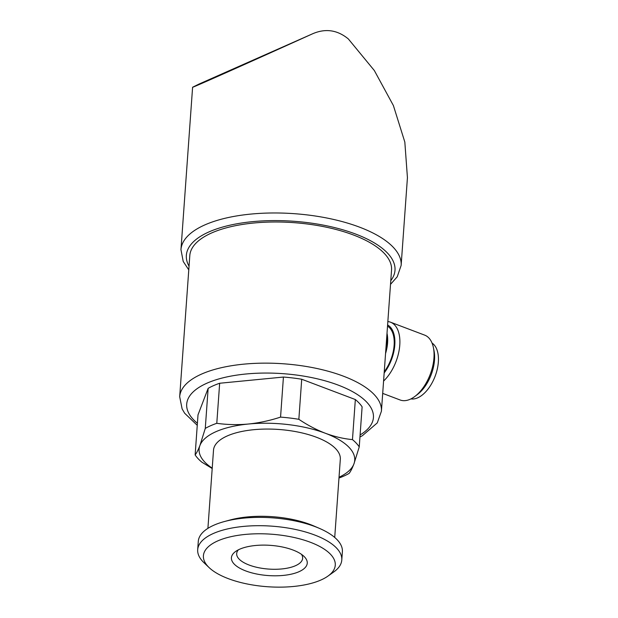 <?xml version="1.0" encoding="UTF-8"?>
<svg xmlns="http://www.w3.org/2000/svg" width="618" height="618" viewBox="0 0 618 618"><rect width="100%" height="100%" fill="white"/><g stroke="black" fill="none" stroke-linecap="round" stroke-linejoin="round"><path stroke-width="0.93" d="M179.683 396.748A101.128 40.286 -175.9 0 1 283.438 363.786A101.128 40.286 -175.9 0 1 381.422 411.202L391.542 270.051A101.128 40.286 -175.9 0 0 293.55 222.634A101.128 40.286 -175.9 0 0 189.803 255.589L179.683 396.748L182.125 408.915L184.643 413.226L197.258 425.323M339.027 477.243A78.015 31.078 -175.9 0 0 353.905 463.971A78.015 31.078 -175.9 0 0 325.385 433.272A78.015 31.078 -175.9 0 0 248.397 424.025C237.691 424.999 227.154 424.759 216.787 423.315L219.66 383.253A85.238 33.959 -175.9 0 0 208.142 388.343L205.276 428.413L199.931 445.478A78.015 31.078 -175.9 0 0 212.229 468.15M216.787 423.315A85.238 33.959 -175.9 0 0 205.276 428.413M338.973 478.023A85.238 33.959 -175.9 0 0 349.108 473.411C350.599 471.511 352.198 468.367 353.905 463.971L359.243 446.907A85.238 33.959 -175.9 0 0 352.469 439.614C343.538 438.765 334.508 436.648 325.385 433.272C316.269 429.742 307.424 425.091 298.849 419.305A85.238 33.959 -175.9 0 0 280.557 417.111C269.85 420.611 259.127 422.921 248.397 424.025A78.015 31.078 -175.9 0 0 199.931 445.478C198.231 449.865 196.632 453.009 195.133 454.918A85.238 33.959 -175.9 0 0 201.908 462.21L212.198 468.521M298.849 419.305L301.715 379.243L355.342 399.545A85.238 33.959 -175.9 0 1 362.117 406.845L359.243 446.907M355.342 399.545L352.469 439.614M301.715 379.243A85.238 33.959 -175.9 0 0 283.43 377.05L280.557 417.111M180.958 249.641A110.375 43.971 -175.9 0 1 294.191 213.674A110.375 43.971 -175.9 0 1 401.136 265.423L407.432 177.667L404.829 142.07L393.396 105.554L374.323 70.514L348.351 38.949C337.443 29.958 325.562 28.219 312.716 33.735L198.965 84.087L312.716 33.735C249.602 62.325 191.132 88.366 192.6 87.238L180.958 249.641L183.222 261.468L188.784 269.888M198.965 84.087L192.6 87.238M195.133 454.918L198.007 414.856L208.142 388.343M219.66 383.253L283.43 377.05M334.717 537.444L340.317 459.274A63.561 25.323 -175.9 0 0 278.726 429.464A63.561 25.323 -175.9 0 0 213.511 450.182L207.911 528.359M327.911 576.123L333.743 571.974A72.236 28.776 -175.9 0 0 341.785 560.016L342.38 551.696A72.236 28.776 -175.9 0 0 319.344 528.344L313.789 525.949A63.561 25.323 -175.9 0 0 230.259 519.954L224.419 521.538A72.236 28.776 -175.9 0 0 198.285 541.368L197.69 549.688A72.236 28.776 -175.9 0 0 203.948 562.666L209.131 567.61A66.103 26.335 -175.9 0 0 228.266 578.633A66.103 26.335 -175.9 0 0 327.911 576.123A66.103 26.335 -175.9 0 0 271.217 534.191A66.103 26.335 -175.9 0 0 209.131 567.61M319.344 528.344A72.236 28.776 -175.9 0 0 224.419 521.538M341.785 560.016A72.236 28.776 -175.9 0 0 271.796 526.15A72.236 28.776 -175.9 0 0 197.69 549.688M245.717 570.916A38.015 15.149 -175.9 0 0 292.584 573.852A38.015 15.149 -175.9 0 0 303.963 556.347A38.015 15.149 -175.9 0 0 270.421 545.354A38.015 15.149 -175.9 0 0 235.651 551.449A38.015 15.149 -175.9 0 0 245.717 570.916M238.417 549.804A33.071 13.171 -175.9 0 0 236.679 553.566A33.071 13.171 -175.9 0 0 249.116 565.03A33.071 13.171 -175.9 0 0 283.569 568.745A33.071 13.171 -175.9 0 0 302.642 558.301A33.071 13.171 -175.9 0 0 301.46 554.323M386.976 333.712A33.225 18.285 110.7 0 1 385.887 348.907M387.517 326.149A30.05 16.539 110.7 0 1 384.249 371.781M387.602 324.968A31.124 17.134 110.7 0 1 384.164 372.955M387.849 321.569A34.67 19.081 110.7 0 1 390.514 322.194A34.67 19.081 110.7 0 1 399.56 347.378A34.67 19.081 110.7 0 1 383.585 381.059M390.514 322.194L424.682 335.134A34.67 19.081 110.7 0 1 433.403 347.633A34.67 19.081 110.7 0 1 414.933 396.393A34.67 19.081 110.7 0 1 400.124 399.985L382.696 393.388M433.403 347.633L434.021 350.715A31.124 17.134 110.7 0 1 417.444 394.493L414.933 396.393M432.059 343.09A30.05 16.539 110.7 0 1 435.149 376.169A30.05 16.539 110.7 0 1 410.924 398.911M390.777 280.665A104.597 41.669 -175.9 0 0 293.65 221.259A104.597 41.669 -175.9 0 0 189.046 266.204M360.101 434.941A93.612 37.296 -175.9 0 0 282.727 373.651A93.612 37.296 -175.9 0 0 197.405 423.276M387.007 333.287A30.05 16.539 110.7 0 1 385.555 353.542M401.136 265.423L397.212 276.81L390.514 284.35M381.422 411.202L377.274 422.905L362.341 435.729L359.954 436.98"/></g></svg>
